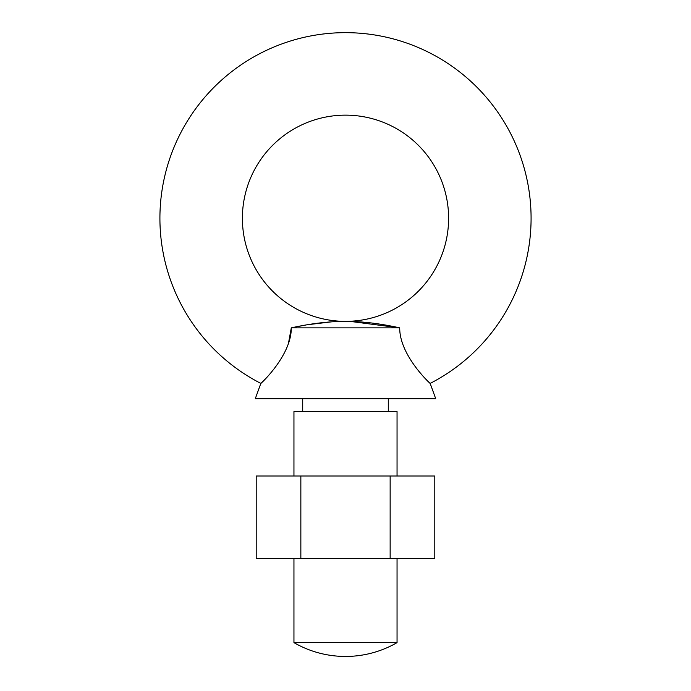 <?xml version="1.0" encoding="UTF-8"?>
<svg xmlns="http://www.w3.org/2000/svg" width="691" height="691" viewBox="0 0 691 691"><rect width="100%" height="100%" fill="white"/><g stroke="black" fill="none" stroke-linecap="round" stroke-linejoin="round"><path stroke-width="1.04" d="M425.863 379.091L430.156 383.41L435.719 398.69L255.281 398.69L260.844 383.41A185.594 185.594 0 0 1 345.5 32.658A185.594 185.594 0 0 1 430.156 383.41C431.227 384.662 399.51 355.856 399.709 327.862C380.292 323.552 362.222 321.375 345.5 321.358A103.106 103.106 0 0 1 242.394 218.252A103.106 103.106 0 0 1 345.5 115.147A103.106 103.106 0 0 1 448.606 218.252A103.106 103.106 0 0 1 345.5 321.358C328.838 321.367 310.769 323.543 291.291 327.862C291.533 355.753 259.721 384.757 260.844 383.41L265.085 379.134M418.323 370.644L421.156 373.969M350.311 321.41L399.709 327.862L291.291 327.862L288.501 343.142M293.312 327.43L305.647 325.055M307.72 324.701L331.758 321.825M341.708 321.393L345.5 321.358M293.951 476.013L293.951 411.577L397.049 411.577L397.049 476.013M397.049 642.639A103.106 103.106 0 0 1 293.951 642.639L397.049 642.639L397.049 558.501M390.147 476.013L390.147 558.501L434.794 558.501L434.794 476.013L256.206 476.013L256.206 558.501L300.853 558.501L300.853 476.013M390.147 558.501L300.853 558.501M388.29 411.577L388.29 398.845L388.938 398.69M302.71 411.577L302.71 398.845L302.062 398.69M293.951 642.639L293.951 558.501"/></g></svg>
